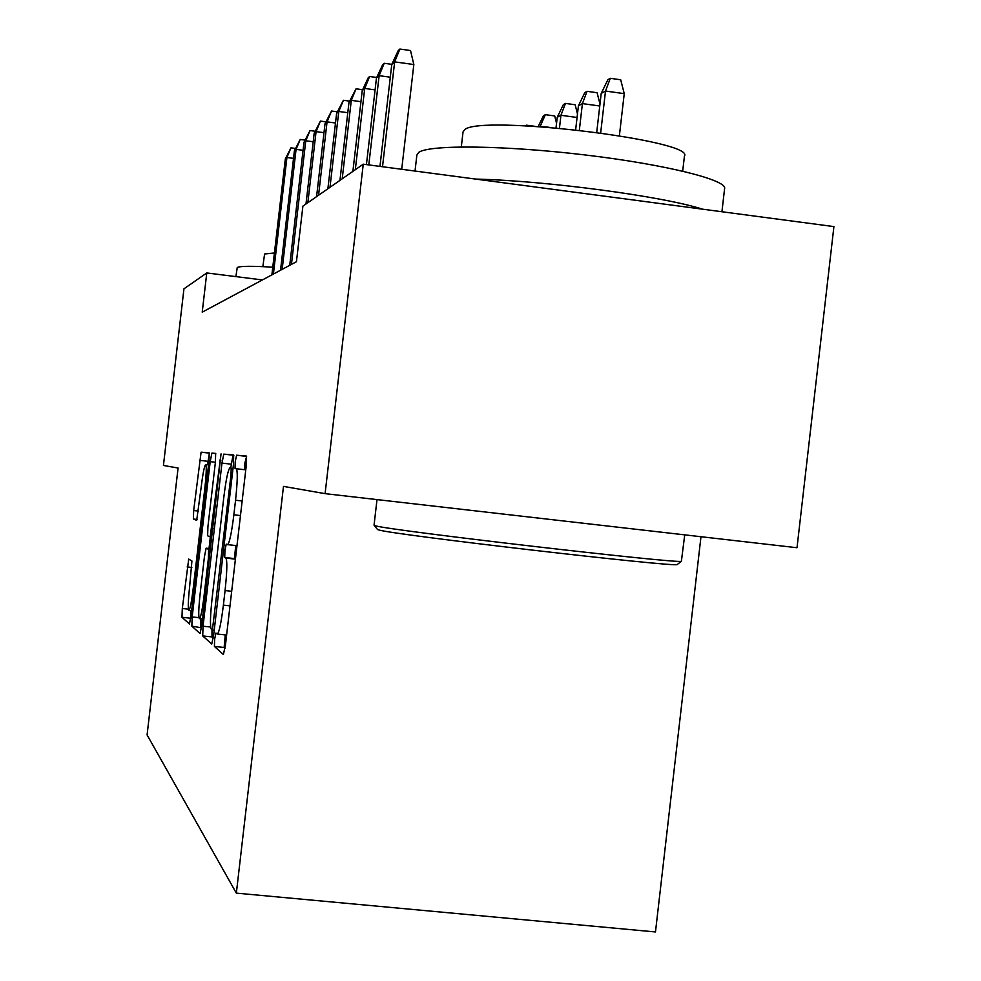 <?xml version="1.0" encoding="UTF-8"?>
<svg xmlns="http://www.w3.org/2000/svg" width="981" height="981" viewBox="0 0 981 981"><rect width="100%" height="100%" fill="white"/><g stroke="black" fill="none" stroke-linecap="round" stroke-linejoin="round"><path stroke-width="1.47" d="M214.631 639.256L214.422 646.442L223.386 654.499L225.422 645.326L246.206 466.085L246.403 456.055L236.605 455.209L235.207 461.83L235.048 468.599L236.274 468.759C237.794 470.843 237.549 481.34 235.55 500.236L233.858 514.804C231.663 532.462 229.603 542.407 227.702 544.639L226.231 544.112L224.919 550.525L224.735 557.502L225.912 558.091C227.359 560.776 227.089 571.604 225.066 590.574L223.386 605.142C221.24 622.42 219.241 632.058 217.402 634.057L215.906 633.039L214.631 639.256M225.25 634.891L224.134 647.472L225.041 648.245M246.599 456.361L244.894 462.958L244.76 469.715L245.765 469.85L236.274 468.759M235.734 545.534L234.447 558.581L235.428 559.047M188.72 559.072L182.307 608.514L181.963 617.282L189.443 623.965L191.025 615.945L208.941 461.499L209.223 452.866L201.093 452.167L193.674 510.537L193.367 519.023L196.691 520.335L201.228 486.76C202.834 473.725 204.293 466.331 205.581 464.553C206.672 465.485 206.451 473.173 204.906 487.643L193.159 588.882C191.577 601.684 190.167 608.833 188.941 610.329C187.849 609.091 188.094 601.095 189.664 586.38L191.92 560.985L188.659 559.072M178.076 468.011L163.435 465.46L183.95 288.819L206.77 272.951L202.221 312.154L296.446 261.719L302.896 206.133L363.252 164.183L325.091 493.651L283.484 486.392L236.347 893.127L147.089 734.928L178.076 468.011M203.042 626.209L202.724 635.933L211.749 644.039L213.637 635.271L233.453 464.516L233.674 454.963L223.778 454.129L221.964 463.106L203.042 626.209L210.657 627.031M200.001 633.493L191.847 626.16L192.178 616.939L210.204 461.659L211.884 453.099L215.661 453.418L215.391 462.296L207.923 526.662L207.629 535.798L210.167 536.901L221.044 453.884L201.767 625.13L200.099 633.505M236.347 893.127L655.48 931.95L700.974 536.73M363.252 164.183L833.911 226.599L797.013 547.729L325.091 493.651M262.418 279.941L206.77 272.951M233.858 455.258L233.012 455.196L230.731 467.974M211.994 629.728L211.97 636.914L213.282 638.055M212.399 630.072L231.026 474.755L231.197 468.06L229.799 467.925C227.935 470.304 225.949 480.052 223.827 497.183L212.215 597.343C210.265 615.43 209.946 626.013 211.258 629.103L212.399 630.072M201.424 627.766L191.847 626.16M200.86 618.815L200.651 627.104M209.014 548.502L210.351 536.926M200.173 593.468C198.518 608.956 198.309 617.356 199.511 618.668C200.847 617.11 202.344 609.618 204.011 596.227L208.352 558.765L208.646 549.421L206.133 548.183L204.44 556.644L200.173 593.468M209.394 453.247L207.481 464.773M190.572 610.501L190.694 618.471M601.218 93.379L607.901 79.669L610.305 78.321L620.703 79.768L624.247 93.649L605.51 91.049L601.218 93.379L596.73 132.312M610.305 78.321L605.51 91.049L600.679 132.852M624.247 93.649L619.391 135.697M401.707 169.284L413.835 64.525L394.656 61.877L382.516 166.733M391.775 64.427L398.261 50.522L399.892 49.05L394.656 61.877L391.775 64.427L379.966 166.402M399.892 49.05L410.524 50.534L413.835 64.525M677.515 564.32L677.233 564.541C676.35 567.57 392.694 534.682 378.825 529.961L377.354 529.299M377.011 499.599L374.043 525.227L375.588 525.828C389.531 530.414 680.814 564.173 681.39 561.267L684.726 534.866M415.024 171.05L416.876 155.023L418.813 152.3C429.801 144.538 505.178 145.36 585.485 154.998C665.878 164.55 727.914 180.099 724.579 188.744L721.93 211.749M475.503 179.069C546.38 180.749 662.837 196.298 702.519 209.174M461.303 146.942L463.044 131.895L464.736 129.639C480.42 114.458 695.566 140.369 684.431 156.053L682.702 171.135M235.881 276.605L237.243 267.519C240.063 266.023 251.909 265.912 272.779 267.2M262.834 266.648L264.588 253.993L274.422 252.988M599.759 105.997L582.407 103.606L578.422 105.776L575.651 129.75M578.422 105.776L584.835 92.57L587.067 91.331L582.407 103.606L579.342 130.154M587.067 91.331L597.098 92.717L599.98 104.121M577.073 117.487L560.936 115.28L557.233 117.291L556.019 127.824M557.233 117.291L563.388 104.575L565.473 103.41L560.936 115.28L559.452 128.131M565.473 103.41L575.148 104.746L577.478 114.004M549.09 127.26L540.874 126.659M538.226 126.488L543.413 115.758L545.35 114.667L540.09 126.61M545.35 114.667L554.719 115.942L556.534 123.299M525.46 125.801L526.564 125.188L534.51 126.267M526.564 125.188L526.307 125.838M390.291 77.192L379.132 75.66L368.795 164.918M376.459 78.026L382.688 64.648L384.196 63.287L379.132 75.66L376.459 78.026L366.428 164.6M384.196 63.287L391.811 64.341M375.085 89.872L364.711 88.449L355.306 169.713M362.222 90.657L368.218 77.769L369.616 76.506L364.711 88.449L362.222 90.657L352.878 171.405M369.616 76.506L376.716 77.474M360.947 101.681L351.296 100.356L342.21 178.812M348.978 102.416L356.054 88.805L351.296 100.356L348.978 102.416L339.941 180.381M356.054 88.805L362.663 89.712M347.789 112.692L338.776 111.478L329.984 187.31M336.606 113.404L343.399 100.283L338.776 111.478L336.606 113.404L327.875 188.781M343.399 100.283L349.579 101.129M335.49 123.005L327.065 121.865L318.555 195.256M325.03 123.667L331.553 111.025L327.065 121.865L325.03 123.667L316.581 196.629M331.553 111.025L337.341 111.809M323.988 132.668L316.078 131.613L307.85 202.699M314.178 133.306L320.444 121.092L316.078 131.613L314.178 133.306L305.986 203.987M320.444 121.092L325.888 121.828M313.197 141.755L305.778 140.761L291.443 264.404M303.987 142.355L310.021 130.559L305.778 140.761L303.987 142.355L289.726 265.311M310.021 130.559L315.134 131.233M303.055 150.314L296.066 149.382L282.16 269.37M294.386 150.878L300.211 139.449L296.066 149.382L294.386 150.878L280.541 270.229M300.211 139.449L305.03 140.099M293.515 158.37L286.918 157.5L273.405 274.055M285.336 158.91L290.952 147.849L286.918 157.5L285.336 158.91L271.884 274.864M290.952 147.849L295.502 148.45M224.134 647.472L214.422 646.442M244.76 469.715L235.048 468.599M234.447 558.581L224.735 557.502M229.995 605.853L223.386 605.142M231.688 591.285L225.066 590.574M235.415 559.145L225.912 558.091M227.702 544.639L236.973 545.669L227.641 544.663M240.468 515.552L233.858 514.804M242.16 500.984L235.55 500.236M236.568 455.221L246.268 456.349L236.605 455.209M231.173 464.172L221.964 463.106M233.049 455.184L223.815 454.117L233.012 455.196M211.97 636.914L202.724 635.933M214.226 630.256L212.472 630.072M214.949 624.051L213.723 623.928M232.252 474.89L231.026 474.755M229.959 467.888L231.197 468.06M198.959 617.662L192.178 616.939M215.391 462.259L210.204 461.659M215.771 453.541L211.921 453.087L215.771 453.553M212.987 528.391L211.896 528.269M220.897 460.236L219.805 460.114M205.103 596.338L204.011 596.227M209.456 558.888L208.352 558.765M210.523 549.63L208.646 549.421M210.633 548.686L206.194 548.183M194.152 588.992L193.159 588.882M205.9 487.753L204.906 487.643M197.071 519.44L193.367 519.023M198.407 511.076L193.674 510.537M207.886 461.303L199.511 460.334M209.37 453.124L201.117 452.167L209.37 453.136M190.363 618.189L181.963 617.282M188.413 609.164L182.307 608.514M191.835 567.447L187.138 566.932M226.611 635.038L217.402 634.057M214.226 630.268L212.46 630.084M202.478 618.986L199.511 618.668M191.638 610.623L188.941 610.329M208.548 464.896L205.777 464.577M677.233 564.541L681.39 561.267M377.575 529.593L374.313 525.473"/></g></svg>
